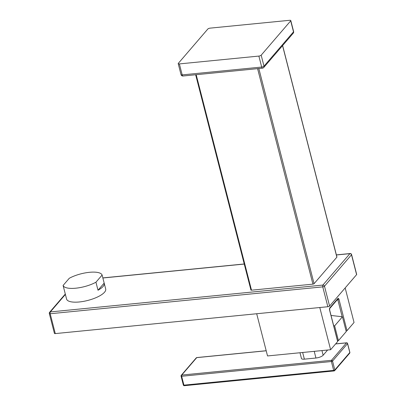 <?xml version="1.0" encoding="UTF-8"?>
<svg xmlns="http://www.w3.org/2000/svg" width="406" height="406" viewBox="0 0 406 406"><rect width="100%" height="100%" fill="white"/><g stroke="black" fill="none" stroke-linecap="round" stroke-linejoin="round"><path stroke-width="0.61" d="M65.391 294.421L50.339 311.93L322.902 285.063L349.916 253.648A1.385 0.558 -95.6 0 1 350.104 253.537L336.376 254.887M336.396 254.978L349.916 253.648A1.385 1.182 40.7 0 1 351.5 254.79A1.385 0.457 -14.4 0 0 351.581 254.567A1.385 1.385 0 0 0 350.104 253.537M351.581 254.567L356.676 274.42A1.385 0.457 165.6 0 1 356.6 274.639L329.586 306.058A1.385 0.457 165.6 0 1 327.855 306.728L55.292 333.59A1.385 0.457 165.6 0 1 54.419 333.387L49.324 313.539A1.385 0.457 -14.4 0 0 50.197 313.742L322.755 286.875A1.385 0.457 -14.4 0 0 324.485 286.21L351.5 254.79L356.6 274.639M282.622 45.543L336.924 257.028A0.924 0.304 -14.4 0 1 336.868 257.176L314.071 283.692A0.924 0.304 -14.4 0 1 312.919 284.139L251.507 290.188L196.179 74.704M250.979 289.909A0.924 0.304 -14.4 0 0 250.928 290.057A0.924 0.304 -14.4 0 0 251.507 290.188M65.102 293.299L66.579 299.044A20.193 6.628 -14.4 0 0 79.307 301.968A20.193 6.628 -14.4 0 0 105.697 289.001L104.225 283.256A20.193 6.628 -14.4 0 0 104.169 283.078L102.109 275.055L95.948 282.216A20.193 6.628 165.6 0 1 75.77 288.199A20.193 6.628 -14.4 0 1 63.097 285.454L65.158 293.482A20.193 6.628 -14.4 0 1 65.102 293.299A20.193 6.628 -14.4 0 1 65.067 293.117M55.292 333.59L50.197 313.742A1.385 0.558 84.4 0 1 50.339 311.93A1.385 1.182 -139.3 0 0 49.613 312.29A1.385 1.385 0 0 0 49.324 313.539M329.586 306.058L324.485 286.21A1.385 1.182 40.7 0 0 322.902 285.063A1.385 0.558 84.4 0 0 322.755 286.875L327.855 306.728M293.228 33.211L263.712 67.533A1.847 1.578 -139.3 0 0 263.996 66.168L293.508 31.841A1.847 0.604 165.6 0 0 293.614 31.546A1.847 1.847 0 0 1 293.228 33.211A1.847 1.578 -139.3 0 0 293.508 31.841L290.691 20.858A1.847 0.604 -14.4 0 0 290.797 20.569A1.847 0.604 -14.4 0 0 289.63 20.3L210.135 28.136A1.847 0.604 -14.4 0 0 207.826 29.029L178.315 63.351A1.847 0.604 -14.4 0 0 178.209 63.646A1.847 0.604 -14.4 0 0 179.371 63.915L258.871 56.079A1.847 0.604 -14.4 0 0 261.175 55.186L290.691 20.858M263.712 67.533A1.847 1.847 0 0 1 262.494 68.167A1.847 0.741 -95.6 0 1 261.687 67.056L258.871 56.079M262.494 68.167L182.999 76.003A1.847 0.741 -95.6 0 1 182.192 74.892L179.371 63.915M102.109 275.055A20.193 6.628 165.6 0 0 89.437 272.309A20.193 6.628 -14.4 0 0 69.259 278.293L63.097 285.454M104.169 283.078L98.008 290.244A20.193 6.628 -14.4 0 0 104.225 283.256M98.008 290.244L95.948 282.216M184.451 385.624A0.924 0.37 -95.6 0 1 184.324 385.7A0.924 0.37 -95.6 0 1 183.923 385.147A0.924 0.304 165.6 0 1 183.339 385.01A0.924 0.924 0 0 0 184.324 385.7L334.067 370.942A0.924 0.37 -95.6 0 1 333.666 370.389L331.387 361.518A0.924 0.304 -14.4 0 0 332.539 361.071L347.531 343.638A0.924 0.304 -14.4 0 0 347.582 343.491A0.924 0.924 0 0 0 346.597 342.801L335.65 343.882M349.667 353.19L334.676 370.627A0.924 0.924 0 0 1 334.067 370.942A0.924 0.37 -95.6 0 0 334.194 370.866A0.924 0.792 -139.3 0 0 334.818 369.942L349.81 352.504A0.924 0.304 165.6 0 0 349.86 352.357A0.924 0.924 0 0 1 349.667 353.19A0.924 0.792 -139.3 0 0 349.81 352.504L347.531 343.638A0.924 0.792 40.7 0 0 346.475 342.877A0.924 0.37 -95.6 0 1 346.597 342.801M266.204 350.784L196.732 357.635L181.741 375.068A0.924 0.37 84.4 0 0 181.644 376.276L331.387 361.518A0.924 0.37 84.4 0 1 331.484 360.31A0.924 0.792 40.7 0 1 332.539 361.071L334.818 369.942A0.924 0.304 165.6 0 1 333.666 370.389L183.923 385.147L181.644 376.276A0.924 0.304 -14.4 0 1 181.066 376.144A0.924 0.304 -14.4 0 1 181.117 375.997M302.653 352.484L304.368 359.158L315.934 358.021A5.77 1.893 -14.4 0 0 323.146 355.23L327.048 350.688A5.77 1.893 165.6 0 0 327.393 350.043M304.368 359.158A4.618 1.512 165.6 0 1 301.46 358.493L299.983 352.748M266.189 350.728L196.859 357.559A0.924 0.37 -95.6 0 0 196.732 357.635A0.924 0.792 -139.3 0 0 196.25 357.874L181.259 375.311A0.924 0.924 0 0 0 181.066 376.144L183.339 385.01M335.589 343.948L346.475 342.877L331.484 360.31L181.741 375.068A0.924 0.792 -139.3 0 0 181.259 375.311M196.25 357.874A0.924 0.924 0 0 1 196.859 357.559A0.924 0.37 -95.6 0 1 196.996 357.605M337.528 340.735L338.431 340.644L334.635 325.866L333.681 325.754M331.037 315.447L342.441 316.787L346.237 331.565L338.431 340.644M334.635 325.866L342.441 316.787M337.65 341.553L329.626 310.301A0.924 0.304 -14.4 0 0 329.677 310.154L337.701 341.405A0.924 0.304 165.6 0 1 337.65 341.553L330.621 349.728L319.786 307.52M345.171 287.93L354.042 322.486L347.018 330.657A0.924 0.304 165.6 0 1 346.11 331.068M256.693 313.742L267.529 355.945L330.621 349.728M244.25 264.062L102.865 277.993M312.919 284.139L257.592 68.65M336.868 257.176L282.551 45.624M314.071 283.692L258.83 68.528M182.999 76.003A1.847 1.847 0 0 1 181.03 74.628A1.847 0.604 165.6 0 0 182.192 74.892L261.687 67.056A1.847 0.604 165.6 0 0 263.996 66.168L261.175 55.186M315.934 358.021L314.224 351.342M326.896 350.094L327.048 350.688M323.146 355.23L321.953 350.581M337.594 299.359A0.924 0.37 -95.6 0 1 337.838 299.851A0.924 0.304 -14.4 0 0 338.995 299.405L347.018 330.657M337.107 299.922L337.838 299.851L342.182 316.751M337.934 298.44A0.924 0.792 40.7 0 1 337.792 299.126L329.687 308.555A0.924 0.792 -139.3 0 0 329.814 307.885L337.934 298.44A1.847 0.741 -95.6 0 1 338.995 299.405M329.626 310.301A1.847 0.741 -95.6 0 1 329.814 307.885M244.229 263.971L102.84 277.907M65.295 294.051L49.613 312.29M250.928 290.057L195.646 74.755M293.614 31.546L290.797 20.569M181.03 74.628L178.209 63.646M349.86 352.357L347.582 343.491M329.677 310.154L329.672 308.57"/></g></svg>

